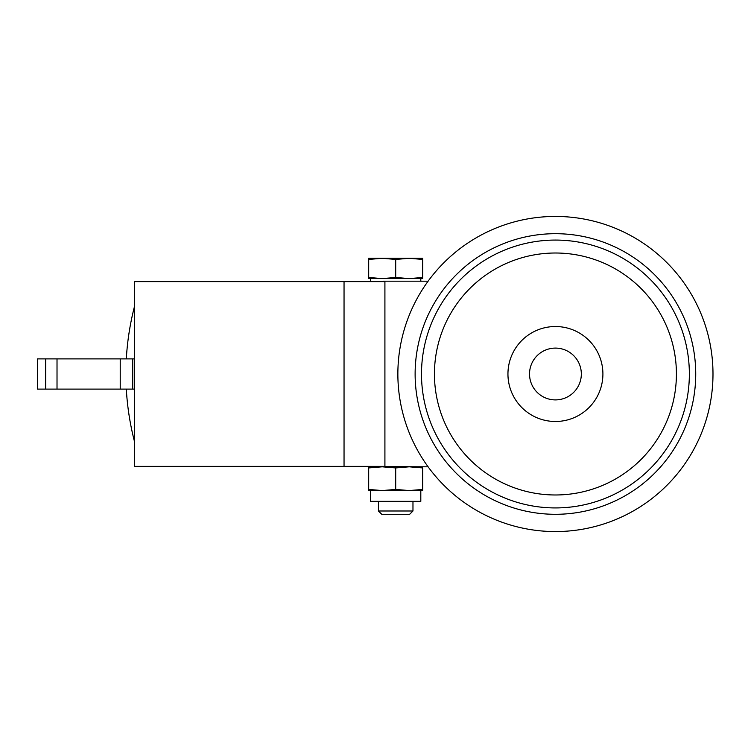 <?xml version="1.0" encoding="UTF-8"?>
<svg xmlns="http://www.w3.org/2000/svg" width="748" height="748" viewBox="0 0 748 748"><rect width="100%" height="100%" fill="white"/><g stroke="black" fill="none" stroke-linecap="round" stroke-linejoin="round"><path stroke-width="1.12" d="M134.603 358.89L134.603 281.622L344.043 281.622L344.043 466.378L134.603 466.378L134.603 358.89L37.4 358.89L37.4 389.11L45.665 389.11L45.665 358.89M428.099 466.817L332.243 466.378M384.911 466.817L384.911 281.183L332.243 281.622M428.099 281.183L384.911 281.183M555.427 421.489A47.489 47.489 0 0 1 514.306 350.26A47.489 47.489 0 0 1 596.549 350.26A47.489 47.489 0 0 1 555.427 421.489M555.427 399.899A25.899 25.899 0 0 1 532.997 361.05A25.899 25.899 0 0 1 577.858 361.05A25.899 25.899 0 0 1 555.427 399.899M555.427 507.929A133.929 133.929 0 0 1 439.441 307.035A133.929 133.929 0 0 1 671.414 307.035A133.929 133.929 0 0 1 555.427 507.929M555.427 531.566A157.566 157.566 0 0 1 418.974 295.217A157.566 157.566 0 0 1 691.881 295.217A157.566 157.566 0 0 1 555.427 531.566M384.911 281.622L344.043 281.622M384.911 466.378L344.043 466.378M134.603 389.11L132.733 389.11L132.733 358.89M132.733 389.11L120.222 389.11L120.222 358.89M120.222 389.11L57.016 389.11L57.016 358.89M57.016 389.11L45.665 389.11M422.723 466.817L422.723 467.93L409.212 466.817L395.701 467.93L382.191 466.817L368.689 467.93L368.689 466.817M368.689 489.435L382.191 490.557L368.689 490.557L368.689 467.93M395.701 489.435L409.212 490.557L382.191 490.557L395.701 489.435L395.701 467.93M382.191 490.557L370.597 490.557L370.597 501.347L420.806 501.347L420.806 490.557L409.212 490.557L422.723 489.435L422.723 467.93M422.723 489.435L422.723 490.557L409.212 490.557M412.971 501.347L412.971 510.987L409.661 514.297L381.742 514.297L378.432 510.987L378.432 501.347M412.971 510.987L378.432 510.987M409.212 258.303L368.689 258.303L368.689 259.425L382.191 258.303L395.701 259.425L409.212 258.303L422.723 259.425L422.723 258.303L409.212 258.303M420.806 281.183L420.806 278.593L409.212 278.593L422.723 278.593L422.723 277.48L409.212 278.593L395.701 277.48L395.701 259.425M422.723 277.48L422.723 259.425M368.689 277.48L368.689 278.593L382.191 278.593L368.689 277.48L368.689 259.425M395.701 277.48L382.191 278.593L370.597 278.593L370.597 281.183M409.212 278.593L382.191 278.593M134.603 441.984A269.804 269.804 0 0 1 126.319 389.11M126.319 358.89A269.804 269.804 0 0 1 134.603 306.016M555.427 494.98A120.98 120.98 0 0 1 450.651 313.506A120.98 120.98 0 0 1 660.204 313.506A120.98 120.98 0 0 1 555.427 494.98M555.427 514.297A140.297 140.297 0 0 1 433.924 303.847A140.297 140.297 0 0 1 676.931 303.847A140.297 140.297 0 0 1 555.427 514.297"/></g></svg>
